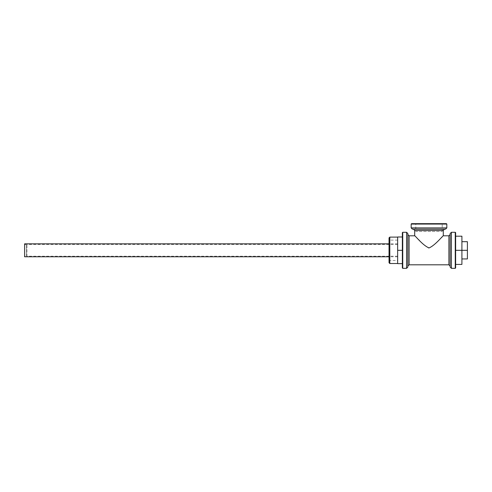 <?xml version="1.0" encoding="UTF-8"?>
<svg xmlns="http://www.w3.org/2000/svg" width="492" height="492" viewBox="0 0 492 492"><rect width="100%" height="100%" fill="white"/><g stroke="black" fill="none" stroke-linecap="round" stroke-linejoin="round"><path stroke-width="0.37" stroke-dasharray="2.46 1.84" d="M397.647 260.502L397.647 240.121L397.647 260.502L389.031 260.502L389.031 240.121L389.031 260.502M397.647 243.847L397.647 256.775L397.647 243.847L389.031 243.847M402.351 236.99L402.351 250.311L402.351 236.99L397.647 236.99L397.647 263.632L402.351 263.632L402.351 250.311L402.351 263.632M397.647 263.515L397.647 237.107L397.647 263.515M402.351 250.311L397.647 250.311M428.999 247.937C432.991 245.877 436.521 243.054 439.59 239.456M439.866 239.186L441.312 237.765M442.167 236.929L443.298 235.809M414.694 235.809L418.926 239.961M419.319 240.342C422.13 243.454 425.174 245.963 428.458 247.876M413.44 229.149L445.574 229.149M446.828 224.057L411.171 224.057M446.435 223.663L411.558 223.663M415.789 223.663L442.203 223.663L415.789 223.663L415.789 231.498L442.203 231.498L415.789 231.498M402.745 232.285L402.745 268.337M402.351 232.679L402.351 267.943M407.837 233.54L407.837 267.082M407.837 266.061L407.837 234.555L407.837 266.061M450.155 266.061L450.155 234.555L450.155 266.061M450.155 233.54L450.155 267.082M455.254 232.285L455.254 268.337M455.641 232.679L455.641 267.943M455.641 236.203L455.641 264.419L455.641 236.203L461.914 236.203L461.914 258.933L461.914 250.311L467.4 250.311L467.4 241.689L461.914 241.689M389.031 237.888L389.031 262.734M389.812 237.107L389.812 263.515M455.641 264.419L461.914 264.419L461.914 250.311L455.641 250.311M461.914 258.933L467.4 258.933L467.4 250.311M24.6 243.847L24.6 256.775M397.647 256.775L389.031 256.775M24.6 256.191L24.6 244.432L24.6 256.191L26.365 256.191L26.365 244.432L26.365 256.191M26.949 256.191L26.949 244.432L26.949 256.191L397.647 256.191L397.647 244.432L397.647 256.191M443.298 230.404L414.694 230.404M446.828 227.894L411.171 227.894M406.583 232.285L406.583 268.337M409.092 235.809L409.092 264.807M448.907 235.809L448.907 264.807M451.41 232.285L451.41 268.337M442.203 231.498L442.203 223.663M397.647 240.121L389.031 240.121M26.365 244.432L24.6 244.432M397.647 244.432L26.949 244.432"/><path stroke-width="0.74" d="M402.351 263.632L397.647 263.632L397.647 236.99L402.351 236.99M402.351 250.311L397.647 250.311M407.837 266.061L409.092 264.807L448.907 264.807L448.907 235.809L443.298 235.809C442.849 235.557 435.242 245.36 429.061 247.931C422.776 245.508 415.18 235.527 414.694 235.809L414.694 230.404L443.298 230.404L444.553 229.149M441.312 237.765L442.167 236.929M418.926 239.961L419.319 240.342M428.458 247.876L428.999 247.937M412.425 229.149L411.171 227.894L446.828 227.894L445.574 229.149L412.425 229.149L413.44 229.149L414.694 230.404M411.171 227.894L411.171 224.057L446.828 224.057L446.828 227.894M446.828 224.057L446.435 223.663L411.558 223.663L411.171 224.057M402.745 268.337L402.745 232.285L402.351 232.679L402.351 267.943L402.745 268.337L406.583 268.337L406.583 232.285L402.745 232.285M406.583 268.337L407.837 267.082L407.837 233.54L406.583 232.285M448.907 264.807L450.155 266.061M450.155 267.082L450.155 233.54L451.41 232.285L451.41 268.337L450.155 267.082M455.254 232.285L455.641 232.679L455.641 267.943L455.254 268.337L455.254 232.285L451.41 232.285M455.254 268.337L451.41 268.337M389.031 262.734L389.031 237.888L389.812 237.107L389.812 263.515L389.031 262.734M397.647 263.515L389.812 263.515M455.641 236.203L461.914 236.203L461.914 264.419L455.641 264.419M455.641 250.311L467.4 250.311L467.4 258.933L461.914 258.933M461.914 241.689L467.4 241.689L467.4 250.311M389.031 256.775L24.6 256.775L24.6 243.847L389.031 243.847M409.092 264.807L409.092 235.809L407.837 234.555M443.298 235.809L443.298 230.404M414.694 235.809L409.092 235.809M448.907 235.809L450.155 234.555M397.647 237.107L389.812 237.107"/></g></svg>
